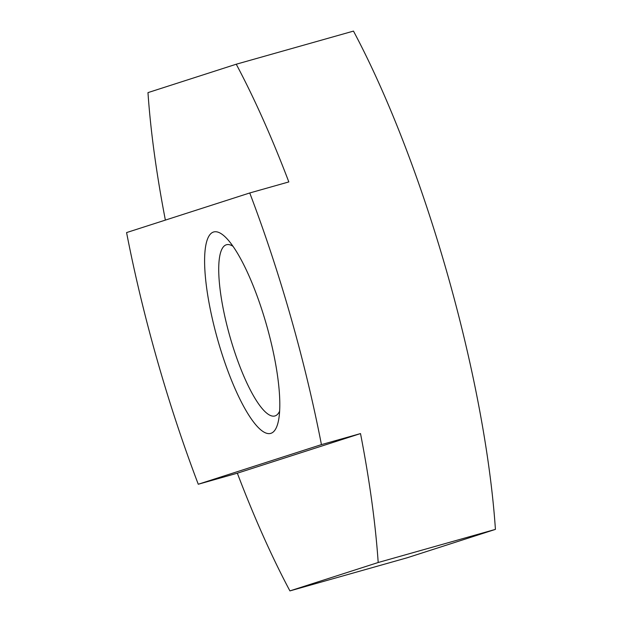 <?xml version="1.0" encoding="UTF-8"?>
<svg xmlns="http://www.w3.org/2000/svg" width="622" height="622" viewBox="0 0 622 622"><rect width="100%" height="100%" fill="white"/><g stroke="black" fill="none" stroke-linecap="round" stroke-linejoin="round"><path stroke-width="0.93" d="M249.749 192.968A392.513 95.625 74.2 0 1 321.434 444.621L198.262 484.243A392.513 95.625 74.2 0 1 126.577 232.581L249.749 192.968L288.826 181.927A392.513 95.625 -105.8 0 0 236.251 64.221L353.483 31.1A392.513 95.625 -105.8 0 1 495.423 529.384L407.146 557.779L289.914 590.9L378.192 562.506A392.513 95.625 -105.8 0 0 360.511 433.581L237.34 473.202A392.513 95.625 -105.8 0 0 289.914 590.9M217.933 340.561A104.675 25.502 -105.8 0 0 278.524 420.425A104.675 25.502 -105.8 0 0 266.511 324.933A104.675 25.502 -105.8 0 0 227.271 239.035A104.675 25.502 -105.8 0 0 217.933 340.561M233.04 246.335A88.969 21.677 -105.8 0 0 226.494 244.734A88.969 21.677 -105.8 0 0 230.039 336.992A88.969 21.677 -105.8 0 0 274.877 415.97A88.969 21.677 -105.8 0 0 279.62 411.181M378.192 562.506L495.423 529.384M321.434 444.621L360.511 433.581M198.262 484.243L237.34 473.202M236.251 64.221L147.974 92.616A392.513 95.625 -105.8 0 0 165.374 220.102"/></g></svg>
